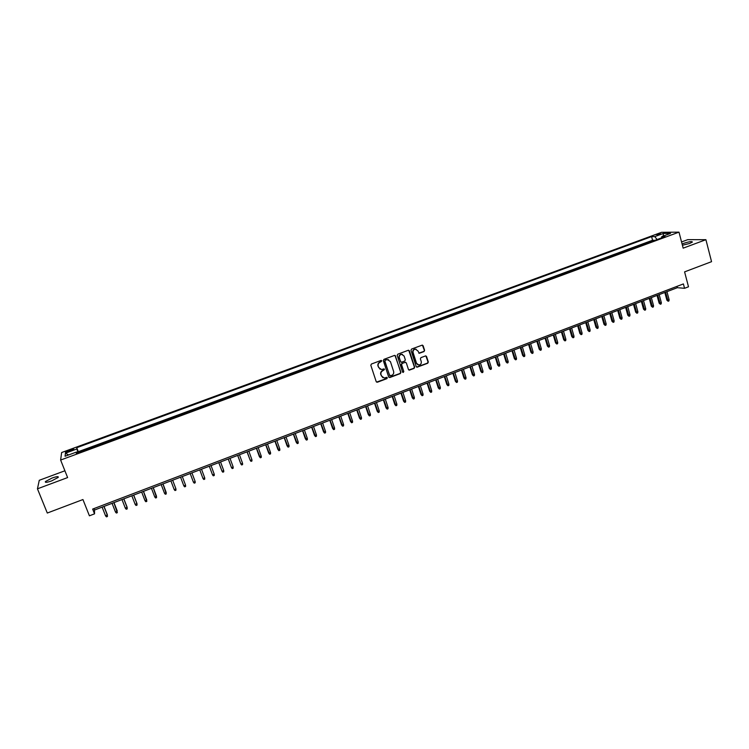 <?xml version="1.0" encoding="UTF-8"?>
<svg xmlns="http://www.w3.org/2000/svg" width="749" height="749" viewBox="0 0 749 749"><rect width="100%" height="100%" fill="white"/><g stroke="black" fill="none" stroke-linecap="round" stroke-linejoin="round"><path stroke-width="1.12" d="M381.775 360.868L380.941 360.466L371.41 364.023L370.811 365.269L376.213 381.653L377.402 382.224L386.896 378.648L387.308 377.777L386.69 377.337L384.293 378.03L381.447 376.007L380.998 374.65C380.595 372.824 381.232 371.495 382.908 370.671L384.546 369.341L383.919 368.892L381.569 369.585L378.666 367.553L378.217 366.186C377.814 364.36 378.451 363.031 380.127 362.207L381.775 360.868M380.118 369.266L377.964 366.074C377.562 364.248 378.198 362.919 379.874 362.095L381.101 361.636L381.288 360.438M376.541 382.112L386.634 378.517L386.84 377.346M382.833 377.683L380.745 374.528C380.333 372.702 380.969 371.373 382.645 370.549L383.872 370.09L384.068 368.901M682.405 245.241L689.707 243.453L692.394 242.058C691.973 241.187 689.014 241.637 683.537 243.397L682.086 243.996M52.056 478.049L45.436 481.551C44.828 482.749 46.878 482.543 51.587 480.924L58.188 477.431C58.778 476.233 56.737 476.439 52.056 478.049M656.433 234.606L660.749 233.894L656.433 234.606M424.009 351.562L424.599 350.326L423.148 345.757L422.23 345.12L411.576 349.053L410.976 350.289L416.201 366.579L417.09 367.207L427.726 363.246L428.316 362.01L426.565 356.515L425.666 355.887L420.966 357.61L420.376 358.837L421.247 361.57C421.556 363.49 420.779 364.632 418.925 365.025L416.547 363.34L413.111 352.62C412.802 350.729 413.551 349.577 415.377 349.165L417.83 350.86L419.309 353.275L424.009 351.562L424.308 350.232L422.417 345.13M64.901 470.784L39.266 480.296L37.45 488.816L47.299 513.037L82.942 499.546L89.412 515.808L94.543 513.851L92.651 509.077L683.397 283.927L684.549 288.309L688.5 286.792L684.586 271.878L711.55 261.682L705.914 239.689L687.807 239.633L681.553 241.955M37.45 488.816L67.616 477.572L60.622 460.045L678.987 232.143L683.172 248.162L705.914 239.689M395.641 356.009L394.451 355.438L383.919 359.361L383.319 360.606L388.675 376.953L389.854 377.524L400.341 373.573L400.93 372.337L394.957 355.391M397.785 354.193L408.252 350.289L409.431 350.869L414.665 367.16L414.075 368.396L409.338 370.128L408.448 369.5L406.323 362.9L405.143 362.329L402.176 363.443L401.586 364.679L403.805 371.56L403.187 372.459L402.569 372.019L397.195 355.429L397.785 354.193M654.177 240.607L650.357 242.011M646.312 243.509L642.464 244.923M638.41 246.421L634.534 247.844M630.48 249.333L626.576 250.775M622.531 252.263L618.59 253.714M614.545 255.212L610.575 256.673M606.531 258.162L602.524 259.631M598.479 261.129L594.453 262.609M590.409 264.097L586.345 265.595M582.301 267.084L578.209 268.591M574.165 270.08L570.036 271.606M566.001 273.095L561.844 274.621M557.799 276.109L553.614 277.654M549.579 279.143L545.347 280.697M541.312 282.186L537.061 283.759M533.026 285.238L528.738 286.82M524.703 288.309L520.377 289.9M516.351 291.38L511.988 292.99M507.962 294.469L503.571 296.089M499.546 297.568L495.117 299.207M491.101 300.686L486.635 302.324M482.618 303.813L478.124 305.461M474.108 306.95L469.576 308.616M465.56 310.095L460.991 311.781M456.974 313.251L452.377 314.945M448.361 316.424L443.726 318.138M439.719 319.617L435.047 321.33M431.04 322.81L426.331 324.542M422.324 326.021L417.586 327.772M413.579 329.242L408.795 331.002M404.797 332.481L399.985 334.251M395.987 335.721L391.128 337.509M387.13 338.988L382.243 340.786M378.254 342.256L373.32 344.072M369.332 345.542L364.36 347.377M360.381 348.837L355.372 350.682M351.384 352.152L346.347 354.015M342.359 355.475L337.284 357.348M333.305 358.818L328.184 360.7M324.205 362.17L319.046 364.07M315.076 365.531L309.871 367.45M305.901 368.911L300.667 370.839M296.698 372.3L291.417 374.247M287.457 375.708L282.139 377.665M278.179 379.125L272.814 381.101M268.863 382.552L263.461 384.546M259.51 385.997L254.061 388.01M250.119 389.461L244.633 391.484M240.682 392.935L235.158 394.966M231.216 396.427L225.655 398.477M221.713 399.929L216.105 401.988M212.164 403.439L206.518 405.518M202.586 406.969L196.893 409.066M192.961 410.518L187.222 412.633M183.299 414.075L177.522 416.201M173.599 417.652L167.776 419.796M163.722 420.872L157.852 423.035M154.06 424.842L148.19 427.005M144.22 428.475L138.34 430.638M134.343 432.107L128.453 434.28M124.418 435.768L118.529 437.931M114.457 439.438L108.558 441.61M104.448 443.127L98.55 445.299M94.402 446.825L88.354 449.054M68.44 451.684L73.758 449.288C74.048 448.763 73.056 448.885 70.79 449.653L65.463 452.05C65.172 452.583 66.165 452.462 68.44 451.684M60.622 460.045L61.643 452.527L661.536 232.321L678.987 232.143M654.083 240.27L652.566 240.26L651.593 236.609L76.726 447.715L77.859 452.92M651.593 236.609L654.776 236.6L663.427 233.426L670.561 233.37L661.816 236.59L665.121 236.581L76.342 453.482L76.435 452.068L65.069 456.253L65.435 453.192L76.641 449.072M342.246 355.12L342.724 355.344M351.272 351.796L351.768 352.011M360.26 348.491L360.775 348.697M369.21 345.186L369.744 345.392M378.133 341.9L378.676 342.096M387.018 338.632L387.579 338.82M395.875 335.374L396.446 335.552M404.685 332.125L405.275 332.303M413.467 328.886L414.075 329.064M422.211 325.665L422.839 325.834M430.928 322.463L431.564 322.613M439.607 319.261L440.262 319.411M448.258 316.078L448.923 316.218M456.871 312.904L457.545 313.045M465.447 309.749L466.14 309.88M473.995 306.594L474.707 306.725M482.515 303.457L483.236 303.579M490.998 300.34L491.728 300.452M499.443 297.222L500.192 297.334M507.859 294.123L508.627 294.226M516.248 291.033L517.025 291.136M524.6 287.962L525.395 288.047M532.923 284.892L533.728 284.976M541.218 281.839L542.033 281.924M549.476 278.797L550.309 278.871M557.705 275.763L558.548 275.838M565.898 272.748L566.759 272.814M574.071 269.743L574.942 269.799M582.207 266.747L583.087 266.794M590.315 263.76L591.214 263.807M598.385 260.783L599.303 260.821M606.428 257.825L607.355 257.853M614.452 254.866L615.388 254.894M622.438 251.926L623.383 251.954M630.396 248.996L631.351 249.014M638.317 246.075L639.29 246.093M646.218 243.172L647.202 243.182M652.566 240.26L78.299 451.694L78.261 452.349L84.309 450.542M94.543 513.851L94.496 510.041L677.339 287.691L684.549 288.309M93.925 508.599L94.496 510.041M676.984 286.371L677.339 287.691M78.299 451.694L76.726 447.715M77.035 453.22L76.435 452.068M661.816 236.59L661.461 237.929M657.088 239.54L654.776 236.6M68.58 454.961L65.435 453.192M663.427 233.426L663.221 236.066M389.021 377.43L400.069 373.451L400.659 372.216L395.369 355.906M385.323 360.269L384.902 361.14L389.592 375.492L391.708 375.408C393.384 374.575 394.011 373.255 393.618 371.438L390.426 361.627L387.486 359.604L385.061 360.157L384.902 361.14M389.808 375.801L384.64 361.027M388.619 359.763L386.615 359.782M385.061 360.157L386.353 359.679M408.823 369.997L413.794 368.283L414.384 367.047L408.729 350.242M405.649 362.291L401.904 363.331L401.305 364.566L403.805 371.56M402.784 372.337L403.533 371.438M404.104 356.037L401.651 354.343C399.807 354.745 399.039 355.906 399.357 357.807L400.584 361.598L401.492 362.226L404.732 361.065L405.321 359.82L404.104 356.037M402.503 354.436L401.38 354.24C399.535 354.642 398.768 355.803 399.086 357.704L399.357 357.807M400.977 362.104L399.086 357.704M418.822 353.172L423.719 351.459M416.163 349.24L415.096 349.062C413.27 349.483 412.512 350.635 412.83 352.517L413.111 352.62M417.82 364.81L416.266 363.228L412.83 352.517M416.594 367.076L427.436 363.134L428.025 361.907L425.863 355.897M103.914 506.446L107.379 515.218L107.444 516.473L106.452 516.857L105.59 515.902L107.35 514.769L104.045 506.399M105.59 515.902L102.126 507.129M113.857 502.654L117.359 512.672L116.367 513.046L115.505 512.101L117.247 510.968L113.97 502.607M115.505 512.101L112.069 503.337M123.754 498.881L127.161 507.625L127.227 508.88L126.244 509.254L125.392 508.309L127.105 507.185L123.857 498.843M125.392 508.309L121.975 499.555M133.612 495.117L137.001 503.852L137.058 505.107L136.075 505.481L135.232 504.536L136.927 503.422L133.697 495.089M135.232 504.536L131.843 495.791M143.433 491.372L146.841 501.353L145.868 501.727L145.034 500.772L146.795 500.098L143.499 491.344M145.034 500.772L141.673 492.046M153.208 487.636L156.588 497.608L155.614 497.982L154.79 497.027L156.55 496.353L153.255 487.618M154.79 497.027L151.457 488.311M162.954 483.929L166.297 493.881L165.332 494.256L164.518 493.301L166.259 492.627L162.982 483.91M164.518 493.301L161.204 484.594M175.8 488.517L172.663 480.221L175.8 488.517M174.199 489.584L175.94 488.919L175.968 490.174L175.004 490.539L174.199 489.584L170.903 480.886M185.574 485.221L185.602 486.476L184.638 486.841L183.842 485.886L185.574 485.221L182.307 476.542M183.842 485.886L180.575 477.207M190.18 473.537L193.439 482.206L195.171 481.541L191.931 472.872M195.171 481.541L195.189 482.787L194.234 483.161L193.439 482.206L190.199 473.527M199.758 469.885L203.007 478.536L204.73 477.881L201.509 469.211M204.73 477.881L204.749 479.126L203.794 479.491L203.007 478.536L199.786 469.876M209.289 466.243L212.538 474.885L214.242 474.229L211.049 465.578M214.242 474.229L214.261 475.475L213.306 475.84L212.538 474.885L209.336 466.224M218.783 462.629L222.022 471.243L223.726 470.587L220.552 461.946M223.726 470.587L223.736 471.833L222.79 472.198L222.022 471.243L218.848 462.601M228.239 459.015L231.469 467.619L233.164 466.964L230.018 458.341M233.164 466.964L233.173 468.209L232.227 468.574L231.469 467.619L228.323 458.987M237.658 455.42L240.878 464.006L242.573 463.359L239.446 454.746M242.573 463.359L242.573 464.605L241.637 464.96L240.878 464.006L237.751 455.392M247.039 451.844L250.26 460.41L251.936 459.764L248.837 451.16M251.936 459.764L251.936 461.01L250.999 461.365L250.26 460.41L247.151 451.806M261.27 456.188L261.261 457.433L260.324 457.789L259.323 456.487L261.27 456.188L258.19 447.593M260.324 457.789L256.514 448.23M259.323 456.487L256.383 448.276M270.558 452.621L270.548 453.866L269.621 454.222L268.61 452.92L270.558 452.621L267.505 444.035M269.621 454.222L265.829 444.681M268.61 452.92L265.689 444.728M279.817 449.072L279.798 450.318L278.871 450.673L277.86 449.381L279.817 449.072L276.784 440.496M278.871 450.673L275.117 441.133M277.86 449.381L274.958 441.198M289.039 445.533L289.011 446.779L288.093 447.134L287.073 445.842L289.039 445.533L286.024 436.976M288.093 447.134L284.367 437.603M287.073 445.842L284.189 437.669M298.214 442.013L298.186 443.258L297.278 443.605L296.248 442.331L298.214 442.013L295.228 433.465M297.278 443.605L293.571 434.092M296.248 442.331L293.393 434.167M307.362 438.502L307.333 439.747L306.416 440.094L305.386 438.82L307.362 438.502L304.394 429.963M306.416 440.094L302.746 430.591M305.386 438.82L302.549 430.666M316.471 435.01L316.434 436.255L315.526 436.601L314.486 435.328L316.471 435.01L313.531 426.481M315.526 436.601L311.884 427.108M314.486 435.328L311.668 427.192M325.553 431.527L325.506 432.772L324.598 433.119L323.559 431.855L325.553 431.527L322.622 423.016M324.598 433.119L320.993 423.634M323.559 431.855L320.759 423.719M334.588 428.063L334.541 429.299L333.642 429.645L332.584 428.391L334.588 428.063L331.685 419.552M333.642 429.645L330.056 420.18M332.584 428.391L329.813 420.273M343.594 424.608L343.538 425.844L342.639 426.19L341.581 424.945L343.594 424.608L340.711 416.116M342.639 426.19L339.082 416.734M341.581 424.945L338.829 416.828M352.554 421.172L352.498 422.408L351.609 422.754L350.541 421.509L352.554 421.172L349.699 412.68M351.609 422.754L348.079 413.298M350.541 421.509L347.808 413.401M361.486 417.745L361.43 418.981L360.541 419.328L359.473 418.082L361.486 417.745L358.649 409.272M360.541 419.328L357.039 409.881M359.473 418.082L356.758 409.993M370.39 414.328L370.324 415.564L369.435 415.91L368.358 414.674L370.39 414.328L367.572 405.864M369.435 415.91L365.961 406.473M368.358 414.674L365.662 406.595M379.256 410.929L379.181 412.165L378.301 412.502L377.215 411.276L379.256 410.929L376.447 402.475M378.301 412.502L374.856 403.084M377.215 411.276L374.537 403.205M388.085 407.55L388.01 408.776L387.13 409.113L386.044 407.896L388.085 407.55L385.304 399.105M387.13 409.113L383.713 399.704M386.044 407.896L383.385 399.835M396.876 404.17L396.801 405.406L395.921 405.743L394.826 404.526L396.876 404.17L394.114 395.734M395.921 405.743L392.532 396.343M394.826 404.526L392.195 396.474M405.64 400.809L405.555 402.044L404.675 402.382L403.58 401.164L405.64 400.809L402.896 392.392M404.675 402.382L401.314 392.991M403.58 401.164L400.968 393.122M414.366 397.466L414.281 398.693L413.411 399.03L412.306 397.822L414.366 397.466L411.641 389.049M413.411 399.03L410.068 389.649M412.306 397.822L409.703 389.789M423.054 394.133L422.97 395.36L422.099 395.697L420.985 394.489L423.054 394.133L420.358 385.726M422.099 395.697L418.794 386.325M420.985 394.489L418.41 386.475M431.714 390.809L431.621 392.036L430.759 392.373L429.645 391.175L431.714 390.809L429.037 382.421M430.759 392.373L427.473 383.011M429.645 391.175L427.08 383.16M440.337 387.495L440.243 388.731L439.382 389.059L438.259 387.87L440.337 387.495L437.678 379.116M439.382 389.059L436.124 379.715M438.259 387.87L435.721 379.865M448.932 384.2L448.829 385.435L447.977 385.763L446.853 384.574L448.932 384.2L446.292 375.829M447.977 385.763L444.747 376.419M446.853 384.574L444.326 376.588M457.499 380.923L457.386 382.149L456.534 382.477L455.401 381.297L457.499 380.923L454.877 372.562M456.534 382.477L453.332 373.152M455.401 381.297L452.902 373.311M466.018 377.646L465.915 378.872L465.063 379.2L463.931 378.02L466.018 377.646L463.425 369.304M465.063 379.2L461.89 369.884M463.931 378.02L461.44 370.053M474.52 374.388L474.407 375.614L473.555 375.942L472.413 374.772L474.52 374.388L471.936 366.055M473.555 375.942L470.409 366.636M472.413 374.772L469.951 366.813M482.983 371.148L482.862 372.365L482.019 372.693L480.877 371.523L482.983 371.148L480.418 362.816M482.019 372.693L478.892 363.396M480.877 371.523L478.424 363.574M491.41 367.909L491.288 369.135L490.445 369.454L489.294 368.293L491.41 367.909L488.863 359.595M490.445 369.454L487.346 360.175M489.294 368.293L486.869 360.353M499.808 364.688L499.686 365.915L498.843 366.233L497.692 365.081L499.808 364.688L497.289 356.384M498.843 366.233L495.772 356.955M497.692 365.081L495.276 357.151M508.178 361.477L508.047 362.703L507.213 363.022L506.052 361.87L508.178 361.477L505.669 353.182M507.213 363.022L504.161 353.753M506.052 361.87L503.656 353.949M516.51 358.284L516.379 359.501L515.546 359.82L514.385 358.677L516.51 358.284L514.029 349.998M515.546 359.82L512.522 350.569M514.385 358.677L512.007 350.766M524.815 355.101L524.684 356.318L523.851 356.636L522.68 355.494L524.815 355.101L522.343 346.824M523.851 356.636L520.855 347.396M522.68 355.494L520.321 347.592M533.091 351.927L532.951 353.144L532.127 353.462L530.947 352.32L533.091 351.927L530.638 343.66M532.127 353.462L529.15 344.222M530.947 352.32L528.607 344.437M541.33 348.762L541.19 349.98L540.366 350.298L539.186 349.165L541.33 348.762L538.896 340.505M540.366 350.298L537.417 341.076M539.186 349.165L536.855 341.282M549.541 345.617L549.391 346.834L548.577 347.143L547.388 346.019L549.541 345.617L547.126 337.368M548.577 347.143L545.646 337.93M547.388 346.019L545.085 338.145M557.724 342.471L557.574 343.697L556.76 344.006L555.561 342.883L557.724 342.471L555.327 334.241M556.76 344.006L553.848 334.803M555.561 342.883L553.277 335.018M565.87 339.344L565.72 340.57L564.905 340.879L563.707 339.756L565.87 339.344L563.491 331.124M564.905 340.879L562.022 331.685M563.707 339.756L561.432 331.91M573.996 336.235L573.837 337.453L573.022 337.762L571.824 336.647L573.996 336.235L571.627 328.015M573.022 337.762L570.167 328.577M571.824 336.647L569.568 328.811M582.085 333.127L581.917 334.344L581.112 334.653L579.904 333.548L582.085 333.127L579.735 324.926M581.112 334.653L578.284 325.487M579.904 333.548L577.666 325.721M590.137 330.037L589.978 331.255L589.173 331.564L587.965 330.459L590.137 330.037L587.815 321.845M589.173 331.564L586.364 322.398M587.965 330.459L585.737 322.641M598.17 326.957L598.002 328.174L597.196 328.483L595.989 327.379L598.17 326.957L595.858 318.774M597.196 328.483L594.416 319.327M595.989 327.379L593.779 319.57M606.166 323.896L605.997 325.103L605.201 325.412L603.984 324.317L606.166 323.896L603.872 315.722M605.201 325.412L602.439 316.265M603.984 324.317L601.784 316.518M614.143 320.834L613.965 322.051L613.169 322.351L611.942 321.265L614.143 320.834L611.867 312.67M613.169 322.351L610.426 313.222M611.942 321.265L609.77 313.466M622.082 317.791L621.904 318.999L621.108 319.308L619.882 318.222L622.082 317.791L619.826 309.637M621.108 319.308L618.393 310.18M619.882 318.222L617.719 310.432M629.993 314.758L629.806 315.966L629.02 316.265L627.784 315.189L629.993 314.758L627.746 306.613M629.02 316.265L626.323 307.156M627.784 315.189L625.649 307.418M637.876 311.734L637.689 312.942L636.903 313.241L635.667 312.164L637.876 311.734L635.648 303.598M636.903 313.241L634.225 304.141M635.667 312.164L633.542 304.403M645.732 308.719L645.535 309.927L644.758 310.226L643.513 309.159L645.732 308.719L643.522 300.592M644.758 310.226L642.108 301.135M643.513 309.159L641.406 301.407M653.549 305.714L653.362 306.921L652.576 307.221L651.33 306.154L653.549 305.714L651.358 297.606M652.576 307.221L649.954 298.139M651.33 306.154L649.243 298.411M661.348 302.727L661.152 303.935L660.375 304.234L659.129 303.167L661.348 302.727L659.176 294.619M660.375 304.234L657.772 295.162M659.129 303.167L657.051 295.434M669.119 299.75L668.913 300.958L668.145 301.248L666.891 300.19L669.119 299.75L666.956 291.651M668.145 301.248L665.561 292.185M666.891 300.19L664.822 292.466M68.974 451.488L68.562 450.477M71.192 450.664L70.79 449.653M45.755 482.328L45.436 481.551"/></g></svg>

